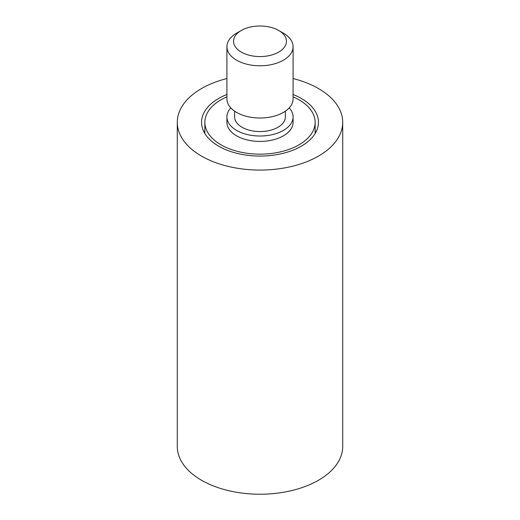 <?xml version="1.0" encoding="UTF-8"?>
<svg xmlns="http://www.w3.org/2000/svg" width="520" height="520" viewBox="0 0 520 520"><rect width="100%" height="100%" fill="white"/><g stroke="black" fill="none" stroke-linecap="round" stroke-linejoin="round"><path stroke-width="0.78" d="M293.085 78.552A82.713 47.749 180 0 1 318.487 88.556A82.713 47.749 180 0 1 342.713 122.317A82.713 47.749 180 0 1 291.655 166.439A82.713 47.749 180 0 1 201.513 156.084A82.713 47.749 180 0 1 177.287 122.317A82.713 47.749 180 0 1 226.915 78.552M293.085 94.503A58.448 33.748 180 0 1 301.327 98.462A58.448 33.748 180 0 1 318.448 122.317A58.448 33.748 180 0 1 282.367 153.498A58.448 33.748 180 0 1 218.673 146.178A58.448 33.748 180 0 1 201.552 122.317A58.448 33.748 180 0 1 226.915 94.503M342.713 122.317L342.713 446.478A82.713 47.749 180 0 1 291.655 490.594A82.713 47.749 180 0 1 201.513 480.246A82.713 47.749 180 0 1 177.287 446.478L177.287 122.317M204.126 132.223A58.448 33.748 180 0 1 204.861 130.936M315.874 132.223A58.448 33.748 0 0 0 315.139 130.936M226.915 96.85A55.139 31.837 0 0 0 204.861 122.317A55.139 31.837 0 0 0 221.013 144.833A55.139 31.837 0 0 0 281.099 151.73A55.139 31.837 0 0 0 315.139 122.317A55.139 31.837 0 0 0 298.987 99.808A55.139 31.837 0 0 0 293.085 96.85M230.822 107.913A33.085 19.104 0 0 0 226.915 116.916L226.915 122.317A33.085 19.104 0 0 0 236.607 135.824A33.085 19.104 0 0 0 272.662 139.965A33.085 19.104 0 0 0 293.085 122.317L293.085 116.916A33.085 19.104 0 0 0 289.178 107.913M226.915 116.916A33.085 19.104 0 0 0 236.607 130.423A33.085 19.104 0 0 0 272.662 134.563A33.085 19.104 0 0 0 293.085 116.916M234.637 111.169L234.637 116.916A25.363 14.645 180 0 0 250.296 130.448A25.363 14.645 180 0 0 277.933 127.27A25.363 14.645 0 0 0 285.363 116.916L285.363 111.169M293.085 46.683L293.085 98.91A33.085 19.104 180 0 1 272.662 116.558A33.085 19.104 180 0 1 236.607 112.417A33.085 19.104 180 0 1 226.915 98.91L226.915 46.683A33.085 19.104 0 0 0 236.607 60.19A33.085 19.104 0 0 0 272.662 64.331A33.085 19.104 0 0 0 293.085 46.683A33.085 19.104 0 0 0 283.394 33.176L278.714 30.479A26.468 15.282 0 0 0 241.286 30.479A26.468 15.282 0 0 0 241.286 52.084A26.468 15.282 0 0 0 278.714 52.084A26.468 15.282 0 0 0 278.714 30.479L283.394 33.176M241.286 30.479L236.607 33.176A33.085 19.104 0 0 0 226.915 46.683M315.139 133.51L315.139 122.317M204.861 133.51L204.861 122.317"/></g></svg>
